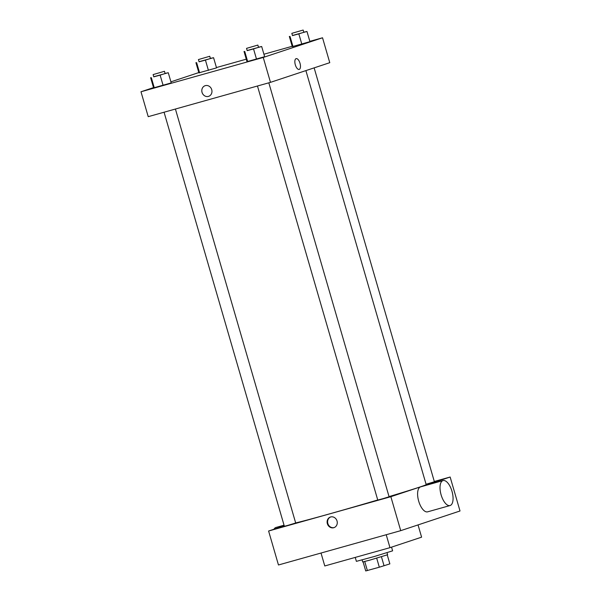 <?xml version="1.0" encoding="UTF-8"?>
<svg xmlns="http://www.w3.org/2000/svg" width="601" height="601" viewBox="0 0 601 601"><rect width="100%" height="100%" fill="white"/><g stroke="black" fill="none" stroke-linecap="round" stroke-linejoin="round"><path stroke-width="0.9" d="M387.254 554.903L389.861 563.881L379.321 567.209L365.724 570.95L363.102 561.92M364.739 561.522L367.369 570.567M376.692 558.164L379.321 567.209M387.029 552.717L387.615 554.738L369.728 560.162L362.704 561.973L362.118 559.952M381.432 556.751L384.062 565.804M355.236 557.412L356.385 561.357L374.603 556.428L392.618 550.832L391.544 547.135M321.017 553.033L324.773 565.962L389.974 547.661L421.602 537.166L418.041 524.913M434.305 481.469L450.149 477.021L460.013 510.985L400.724 530.66L278.466 564.978L268.602 531.014L284.228 525.83M330.633 516.965A5.604 5.026 71.6 0 1 336.996 520.872A5.604 5.026 71.6 0 1 333.961 527.655A5.604 5.026 71.6 0 1 327.425 523.922A5.604 5.026 71.6 0 1 330.43 517.025A5.604 5.026 71.6 0 1 330.633 516.965M450.149 477.021L390.853 496.696L400.724 530.66M390.853 496.696L268.602 531.014M175.417 109.036L295.684 522.998L287.548 525.462L284.363 526.288L164.065 112.222M257.468 86.003L377.766 500.07L383.453 498.529L389.087 496.779L268.82 82.818M314.143 67.868L434.388 481.747L426.079 484.263M377.736 499.972A69.566 1.285 163.8 0 1 330.219 513.69A69.566 1.285 163.8 0 1 295.662 522.923M305.894 70.602L426.177 484.609A69.566 1.285 163.8 0 1 389.035 496.606M450.051 505.546L427.634 511.834A12.967 5.725 -105.7 0 1 418.619 500.896A12.967 5.725 -105.7 0 1 420.625 486.863L443.035 480.567A12.967 5.725 74.3 0 0 441.036 494.6A12.967 5.725 74.3 0 0 450.051 505.546A12.967 5.725 74.3 0 0 451.975 491.257A12.967 5.725 74.3 0 0 443.035 480.567M386.218 534.725L389.974 547.661M330.685 516.95A5.604 5.026 -108.4 0 0 327.921 523.756A5.604 5.026 -108.4 0 0 334.201 527.565M273.996 529.226A12.967 5.725 -105.7 0 1 275.957 527.468L284.048 525.199M309.838 41.341L322.534 37.78L329.769 62.684L270.48 82.352L148.222 116.669L140.987 91.765L153.51 87.611M322.534 37.78L263.246 57.448L270.48 82.352M263.246 57.448L140.987 91.765M208.645 96.34A5.604 5.026 71.6 0 1 202.049 92.381A5.604 5.026 71.6 0 1 205.121 85.703A5.604 5.026 71.6 0 1 211.65 89.436A5.604 5.026 71.6 0 1 208.645 96.34A5.604 5.026 71.6 0 1 202.041 92.381A5.604 5.026 71.6 0 1 205.121 85.703M309.936 41.672L292.289 46.623L309.936 41.672L306.976 31.485L292.454 35.482M171.232 82.915L153.586 87.874L171.232 82.915L168.272 72.729L153.751 76.733M216.435 67.56L246.275 59.183M263.922 54.233L292.191 46.292M170.917 81.834L198.811 72.578M264.635 56.697L246.988 61.655L264.635 56.697L261.675 46.51L247.154 50.514M216.533 67.89L198.886 72.841L216.533 67.89L213.573 57.704L199.051 61.7M296.143 58.635A5.604 2.472 -105.7 0 1 300.019 63.308A5.604 2.472 -105.7 0 1 299.215 69.408A5.604 2.472 -105.7 0 1 299.17 69.423A5.604 2.472 -105.7 0 1 295.279 64.698A5.604 2.472 -105.7 0 1 296.143 58.635A5.604 2.472 -105.7 0 1 300.019 63.308A5.604 2.472 -105.7 0 1 299.223 69.408A5.604 2.472 -105.7 0 1 299.17 69.423M210.373 58.41L213.573 57.704M198.428 59.559L199.089 61.82L204.776 60.28L210.41 58.53L209.749 56.269L198.428 59.559L209.749 56.269M205.452 60.168L208.412 70.355M196.632 62.647L199.592 72.834M195.926 62.654L198.886 72.841M303.775 32.191L306.976 31.485M291.831 33.34L292.492 35.602L298.179 34.062L303.813 32.311L303.152 30.05L291.831 33.34L303.152 30.05M298.855 33.949L301.815 44.136M290.035 36.428L292.995 46.615M289.329 36.436L292.289 46.623M165.072 73.435L168.272 72.729M153.127 74.584L153.788 76.853L159.483 75.313L165.11 73.562L164.456 71.294L153.127 74.584L164.456 71.294M160.151 75.193L163.111 85.387M151.332 77.672L154.292 87.859M150.626 77.679L153.586 87.874M258.475 47.216L261.675 46.51M246.53 48.365L247.191 50.634L252.886 49.094L258.513 47.344L257.859 45.075L246.53 48.365L257.859 45.075M253.562 48.981L256.522 59.168M244.735 51.453L247.695 61.64M244.029 51.461L246.988 61.655"/></g></svg>
